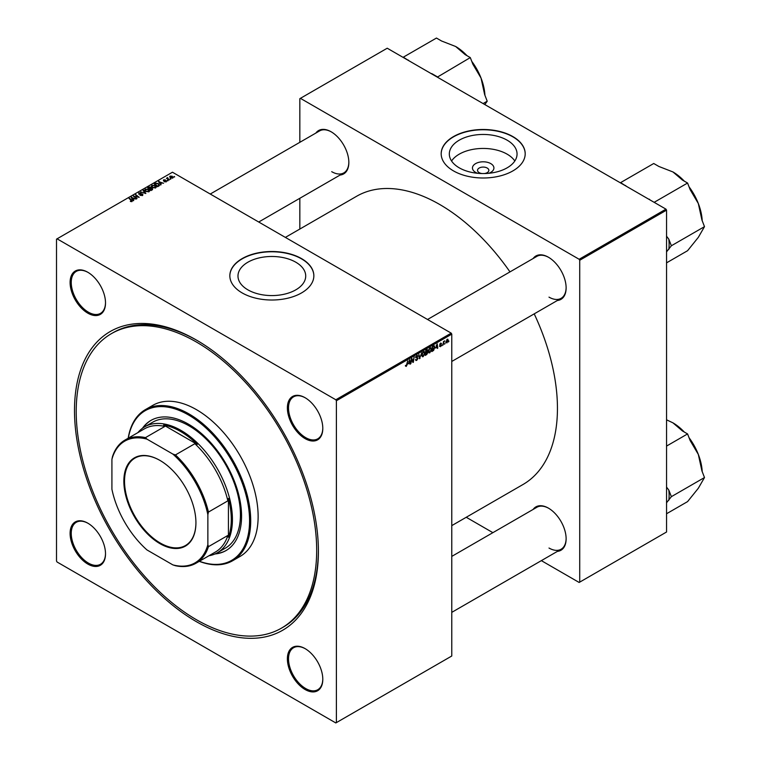<?xml version="1.0" encoding="UTF-8"?>
<svg xmlns="http://www.w3.org/2000/svg" width="761" height="761" viewBox="0 0 761 761"><rect width="100%" height="100%" fill="white"/><g stroke="black" fill="none" stroke-linecap="round" stroke-linejoin="round"><path stroke-width="1.14" d="M477.651 173.299A10.73 6.193 180 0 1 475.606 172.376A10.73 6.193 180 0 1 475.606 163.615A10.73 6.193 180 0 1 490.778 163.615A10.73 6.193 180 0 1 488.724 173.299M484.215 173.556A5.65 3.263 0 0 0 488.847 170.34A5.65 3.263 0 0 0 487.192 168.029A5.65 3.263 0 0 0 481.028 167.325A5.65 3.263 0 0 0 477.537 170.34A5.65 3.263 0 0 0 479.192 172.652A5.65 3.263 0 0 0 482.17 173.556M507.14 140.186A33.864 19.548 0 0 0 470.231 135.943A33.864 19.548 0 0 0 449.323 154.007A33.864 19.548 0 0 0 459.244 167.829A33.864 19.548 0 0 0 496.153 172.072A33.864 19.548 0 0 0 517.052 154.007A33.864 19.548 0 0 0 507.14 140.186M514.817 160.999A33.864 19.548 0 0 0 507.14 154.169A33.864 19.548 0 0 0 451.568 160.999M512.895 136.6A42.007 24.247 0 0 0 467.111 131.339A42.007 24.247 0 0 0 441.18 153.741A42.007 24.247 0 0 0 453.489 170.892A42.007 24.247 0 0 0 499.264 176.152A42.007 24.247 0 0 0 525.195 153.741A42.007 24.247 0 0 0 512.895 136.6M525.195 153.874A42.007 24.247 0 0 0 512.895 136.856A42.007 24.247 0 0 0 467.225 131.577A42.007 24.247 0 0 0 441.19 153.874M247.905 289.855A33.864 19.548 180 0 1 237.984 276.024A33.864 19.548 180 0 1 258.883 257.969A33.864 19.548 180 0 1 295.791 262.203A33.864 19.548 180 0 1 305.713 276.024A33.864 19.548 180 0 1 284.804 294.088A33.864 19.548 180 0 1 247.905 289.855M301.546 258.616A42.007 24.247 0 0 0 255.772 253.356A42.007 24.247 0 0 0 229.841 275.767A42.007 24.247 0 0 0 242.141 292.909A42.007 24.247 0 0 0 287.924 298.169A42.007 24.247 0 0 0 313.855 275.767A42.007 24.247 0 0 0 301.546 258.616M313.855 275.901A42.007 24.247 0 0 0 301.546 258.883A42.007 24.247 0 0 0 255.877 253.594A42.007 24.247 0 0 0 229.841 275.901M305.094 689.514A25.046 14.459 60 0 1 287.382 658.836A25.046 14.459 60 0 1 305.094 648.619L305.094 648.619A25.046 14.459 60 0 1 322.797 679.288A25.046 14.459 60 0 1 305.094 689.514M305.38 648.791A24.238 13.993 -120 0 0 293.546 647.744A24.238 13.993 -120 0 0 289.827 667.169A24.238 13.993 -120 0 0 305.665 688.524A24.238 13.993 -120 0 0 317.775 689.723A24.238 13.993 -120 0 0 322.797 678.955M87.81 564.063A25.046 14.459 60 0 1 70.098 533.394A25.046 14.459 60 0 1 87.81 523.168L87.81 523.168A25.046 14.459 60 0 1 105.513 553.837A25.046 14.459 60 0 1 87.81 564.063M88.095 523.34A24.238 13.993 -120 0 0 76.262 522.303A24.238 13.993 -120 0 0 72.542 541.718A24.238 13.993 -120 0 0 88.381 563.073A24.238 13.993 -120 0 0 100.49 564.272A24.238 13.993 -120 0 0 105.513 553.504M87.81 313.161A25.046 14.459 60 0 1 70.098 282.493A25.046 14.459 60 0 1 87.81 272.267L87.81 272.267A25.046 14.459 60 0 1 105.513 302.935A25.046 14.459 60 0 1 87.81 313.161M88.095 272.438A24.238 13.993 -120 0 0 76.262 271.401A24.238 13.993 -120 0 0 72.542 290.816A24.238 13.993 -120 0 0 88.381 312.172A24.238 13.993 -120 0 0 100.49 313.37A24.238 13.993 -120 0 0 105.513 302.602M305.094 438.612A25.046 14.459 60 0 1 287.382 407.944A25.046 14.459 60 0 1 305.094 397.718L305.094 397.718A25.046 14.459 60 0 1 322.797 428.386A25.046 14.459 60 0 1 305.094 438.612M305.38 397.889A24.238 13.993 -120 0 0 293.546 396.842A24.238 13.993 -120 0 0 289.827 416.267A24.238 13.993 -120 0 0 305.665 437.623A24.238 13.993 -120 0 0 317.775 438.821A24.238 13.993 -120 0 0 322.797 428.053M533.147 258.512A25.046 14.459 60 0 1 548.424 257.228L548.424 257.228A25.046 14.459 60 0 1 566.127 287.896A25.046 14.459 60 0 1 557.385 300.49M548.71 257.399A24.238 13.993 -120 0 0 536.876 256.362L427.539 319.487M315.863 133.061A25.046 14.459 60 0 1 331.14 131.786L331.14 131.786A25.046 14.459 60 0 1 348.842 162.454A25.046 14.459 60 0 1 340.1 175.04M331.425 131.948A24.238 13.993 -120 0 0 319.591 130.911L210.255 194.036M533.147 509.413A25.046 14.459 60 0 1 548.424 508.129L548.424 508.129A25.046 14.459 60 0 1 566.127 538.798A25.046 14.459 60 0 1 557.385 551.383M548.71 508.3A24.238 13.993 -120 0 0 536.876 507.264L451.777 556.396M196.452 621.708A172.462 99.577 60 0 1 74.492 410.483A172.462 99.577 60 0 1 196.452 340.072L196.452 340.072A172.462 99.577 60 0 1 318.402 551.297A172.462 99.577 60 0 1 196.452 621.708M197.308 340.576A170.045 98.179 -120 0 0 113.142 332.643L111.429 333.632A170.045 98.179 -120 0 0 85.365 469.889A170.045 98.179 -120 0 0 196.452 619.73A170.045 98.179 -120 0 0 281.465 628.148A170.045 98.179 -120 0 0 307.53 491.891A170.045 98.179 -120 0 0 196.452 342.05A170.045 98.179 -120 0 0 111.429 333.632M451.777 525.623L522.978 484.519A166.402 96.076 -120 0 0 534.212 313.865M509.975 271.886A166.402 96.076 -120 0 0 439.782 204.528A166.402 96.076 -120 0 0 356.576 196.29L285.365 237.403M336.391 400.752L335.82 399.763L451.206 333.147L172.462 172.214L56.504 239.154L56.504 561.028L57.075 562.018L335.82 722.95L451.777 656.001L451.777 334.136L336.391 400.752L336.391 722.617M428.491 352.02L429.832 352.8L428.462 351.592L429.004 349.232L430.193 347.853L431.573 349.109L429.832 352.8L428.976 352.895M430.193 347.853L431.087 347.767M435.787 348.043L437.214 343.867L437.756 348.167L437.337 348.405L437.204 347.225L435.492 347.872M405.404 365.955L406.222 366.431L405.442 365.442L406.25 365.879L407.696 360.904L407.202 364.576L406.222 366.431L405.404 365.889M405.518 365.394L406.25 365.879M415.535 359.63L416.771 360.343L415.525 359.496L416.79 359.791L417.608 358.545L415.944 357.309L417.066 355.435L418.236 356.1L417.047 355.986L416.362 357.033L418.017 358.26L416.771 360.343L415.858 360.505M415.525 359.515L416.79 359.791M417.494 358.203L415.963 357.537M416.115 357.87L415.944 357.309L417.418 358.155M417.066 355.435L418.236 356.1L417.076 355.425M417.818 356.376L416.638 355.748M416.001 356.833L416.514 357.356M417.228 357.423L418.017 358.26L415.963 357.042M421.756 352.781L419.482 358.716L418.873 354.455L419.815 357.86L421.756 352.781M421.841 355.863L423.183 356.633L421.813 355.435L422.365 353.075L423.544 351.687L424.923 352.952L423.183 356.633L422.326 356.738M423.544 351.687L424.438 351.601M448.961 341.033L448.448 341.993L448.961 341.033M426.835 351.82L427.891 352.429L426.74 354.531L425.133 355.454L425.808 350.44L427.387 349.613L427.891 352.429L427.092 351.611M427.387 349.613L427.939 350.336L426.969 349.775M408.419 363.844L409.846 359.668L410.388 363.967L409.97 364.205L409.837 363.026L408.124 363.672M411.653 360.419L410.807 363.729L411.482 358.716L411.929 358.46L413.071 361.722L414.051 357.232L413.375 362.246L412.928 362.493L411.777 359.249L411.282 360.21M440.41 346.693L439.42 346.065L440.429 346.265L440.971 345.427L439.782 344.533L440.648 343.078L441.599 343.553L440.629 343.506L440.239 344.467L441.39 345.152L440.41 346.693L439.42 346.131L440.41 346.693M439.829 345.77L440.429 346.265M440.648 343.078L441.599 343.553L440.714 343.04M441.18 343.848L440.315 343.325M439.81 344.219L440.581 344.571M433.96 345.798L434.845 347.121L433.608 350.45L431.782 351.611L432.457 346.607L434.426 345.846M447.221 339.282L448.191 340.129L446.897 342.945L445.908 342.184L447.221 339.282L447.868 339.216M445.917 342.383L446.897 342.945L445.908 342.184M445.118 343.249L444.605 344.21L445.118 343.249M443.634 343.43L442.997 345.133L443.492 341.499L443.91 341.251L443.806 342.003L444.766 340.823L443.263 343.211M442.312 344.876L441.808 345.827L442.312 344.876M168.048 180.699L167.144 180.557L168.048 180.699M170.845 179.082L169.95 178.94L170.845 179.082M151.382 186.34L151.972 185.304L155.13 185.532L156.3 187.006L155.71 187.881L152.609 187.672L151.363 186.16M161.113 184.695L160.666 184.952L158.526 181.575L163.577 183.277L161.941 182.963L160.514 183.781L161.113 184.695M152.561 189.632L150.963 190.564L147.634 187.862L149.28 186.987L150.735 187.196L151.163 188.072L152.466 188.252L152.466 189.689M150.735 188.595L150.735 187.196L151.163 188.395M145.836 193.522L140.699 191.867L145.066 193.304L143.135 190.459L143.582 190.202L145.836 193.522M130.397 201.475L130.435 200.971L131.653 201.227L131.453 200.476L129.094 198.564L129.522 198.326L131.957 200.295L132.1 201.513L130.397 201.475L130.435 200.971M131.653 201.684L131.453 200.476M131.957 201.589L131.957 200.295L132.1 201.513M137.047 198.592L133.308 196.129L138.283 197.175L135.448 194.902L135.877 194.654L139.196 197.356L134.221 196.319L137.047 198.592M335.82 399.763L57.075 238.83M133.755 200.495L133.299 200.752L131.158 197.375L136.219 199.078L134.573 198.764L133.156 199.582L133.755 200.495M142.64 195.425L140.053 195.358L142.202 195.139L142.345 194.283L138.778 194.141L138.835 192.885L141.166 192.875L139.292 193.161L139.168 193.884L142.726 194.017L142.726 195.377M142.202 195.625L142.345 194.283M138.778 194.141L138.835 192.885L138.835 194.169M139.292 193.161L139.168 194.312M144.733 190.174L145.322 189.137L148.481 189.375L149.651 190.849L149.061 191.715L145.96 191.515L144.723 189.993M164.309 181.774L165.936 181.556L166.041 180.975L163.472 180.88L163.51 179.891L165.346 179.862L163.862 180.119L164.1 180.709L166.421 180.718L166.288 181.774L164.309 181.774M165.936 181.936L166.041 180.975M163.472 180.88L163.51 179.891L163.51 180.899M163.862 180.119L163.824 181.013M166.421 181.689L166.421 180.718L166.288 181.774M158.792 186.036L157.603 186.721L154.283 184.029L155.843 183.182L158.307 183.591L159.334 185.617L158.792 186.036M159.525 185.123L159.334 185.617M172.776 178.026L170.626 177.931L170.084 176.105L172.271 176.238L172.776 178.026L173.213 177.38M169.627 176.733L170.084 176.105L170.084 177.551M167.724 178.007L169.246 180.005L166.412 178.283L167.325 178.445L167.734 177.579L167.572 179.225M167.325 178.445L167.344 177.684L167.325 178.445M174.688 176.856L173.793 176.723L174.688 176.856M665.97 209.151L666.55 210.141L579.72 260.262L579.15 259.273L665.97 209.151L387.225 48.219L299.834 98.673L299.834 142.317M299.834 198.288L299.834 229.051M579.72 260.262L579.72 582.136L579.15 582.46L541.356 560.638M492.881 532.662L466.246 517.271M579.72 582.136L666.55 532.006L666.55 210.141M579.15 259.273L300.405 98.34M548.995 297.132A24.238 13.993 -120 0 0 561.114 298.331A24.238 13.993 -120 0 0 566.127 287.563M331.71 171.682A24.238 13.993 -120 0 0 343.829 172.89A24.238 13.993 -120 0 0 348.842 162.122M548.995 548.034A24.238 13.993 -120 0 0 561.114 549.233A24.238 13.993 -120 0 0 566.127 538.465M451.206 333.147L451.777 334.136M281.465 628.148L283.178 627.159A170.045 98.179 -120 0 0 318.393 550.298M133.746 196.49L133.746 195.881M135.877 195.244L135.877 194.654M134.221 196.871L134.221 196.319M131.672 198.174L131.672 197.08M133.156 200.524L133.156 199.582M132.281 198.174L132.909 199.182L134.05 198.526L131.796 197.518L132.281 199.144M132.909 200.143L132.909 199.182M131.796 198.374L131.796 197.518M134.05 199.068L134.05 198.526M129.522 198.906L129.522 198.326M143.582 191.135L143.582 190.202M145.322 191.068L145.322 189.137M148.481 189.908L148.481 189.375M145.361 190.041L145.361 191.106L145.37 190.164L146.397 191.287L148.623 191.43L149.023 190.811L149.023 191.734M145.77 189.413L145.37 190.164L145.77 189.413L148.024 189.584L148.623 191.905M148.443 187.938L149.479 188.776L150.668 187.9L149.156 187.52L148.443 188.519M149.479 189.365L149.479 188.776M149.869 189.089L150.992 190.003L152.162 189.308L152.038 188.49L150.754 188.585L149.869 189.679M150.992 190.545L150.992 190.003M152.162 189.87L152.038 188.49M159.03 182.374L159.03 181.28M160.514 184.723L160.514 183.781M159.648 182.374L160.276 183.382L161.408 182.726L159.163 181.717L159.648 183.344M160.276 184.343L160.276 183.382M159.163 182.573L159.163 181.717M161.408 183.268L161.408 182.726M155.843 183.667L155.843 183.182M158.307 184.114L158.307 183.591M155.092 184.095L157.641 186.169L158.897 185.037L157.869 183.82L156.29 183.487L155.092 184.685M157.641 186.702L157.641 186.169M158.174 186.397L158.174 185.855M151.972 187.235L151.972 185.304M155.13 186.065L155.13 185.532M152.01 186.207L152.01 187.263L152.019 186.321L153.037 187.444L155.273 187.596L155.672 186.978L155.672 187.9M152.419 185.579L152.019 186.321L152.419 185.579L154.673 185.751L155.273 188.072M172.271 176.79L172.271 176.238M172.414 178.179L171.853 176.485L170.435 176.324L170.169 177.627M170.435 176.324L170.997 177.665L172.652 177.446L172.652 178.093M170.369 179.273L170.369 178.692M166.83 178.626L166.83 178.045M167.572 180.89L167.572 180.309M174.212 177.056L174.212 176.476M426.15 350.783L425.941 352.343L427.52 350.593L425.789 350.574M426.398 350.108L427.52 350.593M425.865 352.933L425.637 354.626L427.473 352.657L425.504 352.724M426.274 352.153L427.473 352.657M422.688 353.237L422.231 355.216L423.211 356.081L424.514 353.142L423.535 352.238L422.365 353.056M423.126 352.001L424.162 352.181L423.43 351.763M421.822 355.691L423.211 356.081M419.387 358.05L420.015 358.412M419.321 357.575L419.815 357.86M416.99 355.482L418.227 356.205M409.913 363.691L410.388 363.967M409.199 361.485L408.647 363.168L409.779 362.521L409.532 360.353L408.895 361.304M412.51 361.399L413.071 361.722M412.681 361.846L413.375 362.246M440.286 344.524L441.39 345.152M437.28 347.891L437.756 348.167M436.567 345.684L436.015 347.368L437.147 346.721L436.9 344.552L436.262 345.504M432.8 346.949L432.286 350.783L434.426 347.33L433.932 346.379L432.438 346.74M433.39 346.065L434.141 346.417L433.466 346.027M429.337 349.404L428.871 351.382L429.86 352.238L431.164 349.299L430.184 348.405L429.014 349.223M429.775 348.167L430.802 348.348L430.079 347.929M428.472 351.858L429.86 352.238M447.687 339.834L448.191 340.129M447.772 340.367L447.202 339.71L446.327 341.889L446.897 342.526L447.772 340.367L446.888 339.53M445.936 341.67L446.897 342.526M159.896 460.376L159.886 460.376A50.968 29.432 60 0 1 159.896 460.376A50.968 29.432 60 0 1 195.929 522.807A50.968 29.432 60 0 1 159.886 543.611A50.968 29.432 60 0 1 123.853 481.19A50.968 29.432 60 0 1 159.886 460.376M160.067 460.481A50.483 29.146 -120 0 0 134.992 458.074A50.483 29.146 -120 0 0 127.249 498.531A50.483 29.146 -120 0 0 160.238 543.021A50.483 29.146 -120 0 0 185.475 545.523A50.483 29.146 -120 0 0 195.929 522.607M207.867 544.638L208.447 546.664A71.087 41.046 60 0 1 196.005 563.226L215.43 552.02A71.087 41.046 -120 0 0 227.862 535.459L228.433 537.218L228.433 498.426L227.862 500.852A71.087 41.046 -120 0 0 194.864 443.701L197.251 444.414A71.895 41.513 -120 0 0 180.452 431.42A71.895 41.513 -120 0 0 163.653 425.019L164.899 426.398A71.087 41.046 -120 0 0 144.343 428.89L124.918 440.105A71.087 41.046 60 0 1 145.484 437.613L146.949 439.126A70.278 40.571 -120 0 0 111.915 459.359L111.915 489.237A70.278 40.571 -120 0 0 146.949 549.927L172.833 564.871A70.278 40.571 -120 0 0 207.867 544.638L207.867 514.759A70.278 40.571 -120 0 0 172.833 454.06L146.949 439.126M137.865 432.629A72.704 41.979 60 0 1 144.676 426.835A72.704 41.979 60 0 1 181.023 430.431A72.704 41.979 60 0 1 228.519 494.498A72.704 41.979 60 0 1 217.38 552.752A72.704 41.979 60 0 1 208.952 555.758M197.251 444.414L163.653 425.019M228.433 537.218A71.895 41.513 -120 0 0 228.433 498.426M164.899 426.398L145.484 437.613M172.833 454.06L175.449 454.916A71.087 41.046 60 0 1 208.447 512.067L207.867 514.759M194.864 443.701L175.449 454.916M111.915 459.359L112.485 456.667A71.087 41.046 60 0 1 124.918 440.105M196.005 563.226A71.087 41.046 60 0 1 175.449 565.718L172.833 564.871M227.862 500.852L208.447 512.067M227.862 535.459L208.447 546.664M214.983 553.97A75.13 43.377 -120 0 0 226.017 550.564A75.13 43.377 -120 0 0 237.527 490.369A75.13 43.377 -120 0 0 188.452 424.162A75.13 43.377 -120 0 0 150.887 420.443A75.13 43.377 -120 0 0 142.431 428.3M151.173 420.281A75.13 43.377 -120 0 0 143.106 427.815M199.411 561.266A86.431 49.903 -120 0 0 249.323 514.293A86.431 49.903 -120 0 0 188.452 414.935A86.431 49.903 -120 0 0 128.324 438.136M128.19 438.212A87.239 50.369 60 0 1 145.399 409.618A87.239 50.369 60 0 1 189.023 413.946A87.239 50.369 60 0 1 246.012 490.826A87.239 50.369 60 0 1 232.647 560.733A87.239 50.369 60 0 1 199.277 561.342M232.647 560.733L240.067 556.443A87.239 50.369 -120 0 0 253.442 486.536A87.239 50.369 -120 0 0 196.452 409.656A87.239 50.369 -120 0 0 152.828 405.337L145.399 409.618M144.676 426.835L152.676 422.212A72.704 41.979 60 0 1 189.023 425.818A72.704 41.979 60 0 1 236.519 489.884A72.704 41.979 60 0 1 225.37 548.139L217.38 552.752M215.744 553.618A75.13 43.377 -120 0 0 226.302 550.403M666.55 446.079L687.573 433.932L690.141 440.533L698.322 454.422A41.446 23.924 -120 0 0 689.038 437.699M666.55 502.764L671.364 496.667L668.805 490.065L666.55 487.107M671.364 496.667L704.496 477.537L698.322 488.258L687.573 501.613L666.55 513.751M702.203 471.62A41.446 23.924 60 0 0 698.322 454.422L701.937 470.935L704.496 477.537M666.55 419.815L672.943 422.85L682.455 430.973L687.573 433.932M684.291 432.039A41.446 23.924 -120 0 0 672.943 422.85L672.943 422.85M668.805 500.31A44.671 25.788 -120 0 0 668.805 490.065M626.236 186.207L620.615 182.621L653.737 163.501L658.864 166.459L672.943 171.948L682.455 180.072L687.573 183.03L690.141 189.641L698.322 203.52L701.937 220.034L704.496 226.645L698.322 237.356L687.573 250.711L666.55 262.849M654.612 202.588L648.248 198.916M654.45 202.16L687.573 183.03M666.55 251.862L671.364 245.765L704.496 226.645M671.364 245.765L668.805 239.163L666.55 236.205M702.203 220.719A41.446 23.924 -120 0 0 698.322 203.52A41.446 23.924 60 0 0 689.038 186.797M672.943 171.948L672.943 171.948A41.446 23.924 60 0 1 684.291 181.137M625.732 185.579A44.671 25.788 -120 0 0 625.047 185.513M650.018 199.934A44.671 25.788 -120 0 0 649.323 199.201M668.805 249.408A44.671 25.788 -120 0 0 668.805 239.163M432.733 74.483A44.671 25.788 -120 0 0 432.039 73.76L430.954 73.465M483.102 103.563L487.211 101.194L484.833 104.571M437.328 77.137L470.288 57.589L472.857 64.19L481.038 78.069L484.652 94.592L487.211 101.194M437.166 76.709L432.039 73.76M408.952 60.756L403.32 57.18L436.453 38.05L441.58 41.008L455.658 46.497L465.171 54.63L470.288 57.589M484.919 95.268A41.446 23.924 -120 0 0 481.038 78.069A41.446 23.924 -120 0 0 471.753 61.356M467.007 55.686A41.446 23.924 -120 0 0 455.658 46.497L455.658 46.497M408.448 60.138A44.671 25.788 -120 0 0 407.763 60.071M135.039 197.537L135.039 196.937M148.661 187.815L148.661 187.273M150.155 188.928L150.155 188.386M151.772 190.088L151.772 189.556M155.282 183.991L155.282 183.449M168.295 179.815L168.295 179.206M419.159 356.433L419.672 356.738M411.853 359.534L412.472 359.886M412.186 360.552L412.852 360.942M439.791 344.695L440.486 345.104M432.933 346.331L433.409 346.597M131.853 200.961L131.853 201.627M142.602 194.645L142.602 195.444M138.94 193.579L138.94 194.226M152.381 188.937L152.381 189.736M166.212 181.213L166.212 181.812M163.663 180.376L163.663 180.966M158.897 185.037L158.897 185.969M427.378 350.222L426.788 349.879M427.33 352.257L426.712 351.905M416.134 359.905L415.535 359.553M417.466 358.174L415.173 356.861M417.618 355.901L416.942 355.511M405.946 365.917L405.423 365.603M440.01 346.322L439.487 346.017M440.857 345.171L439.782 344.543M441.028 343.449L440.524 343.154M447.554 339.682L447.049 339.396M446.536 342.555L445.908 342.193M561.114 549.233L451.777 612.358M451.777 361.456L561.114 298.331M343.829 172.89L258.721 222.022"/></g></svg>
